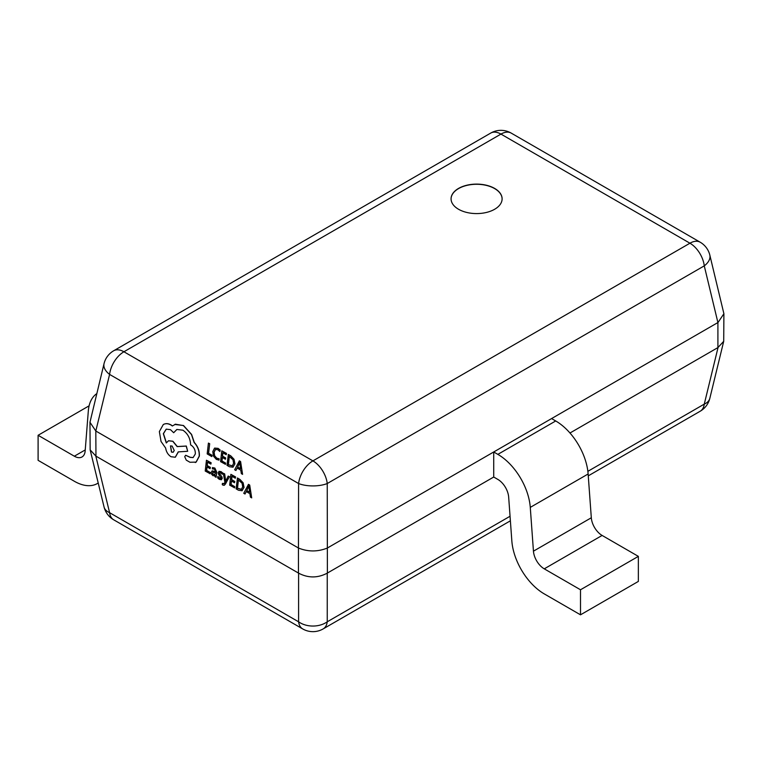 <?xml version="1.0" encoding="UTF-8"?>
<svg xmlns="http://www.w3.org/2000/svg" width="762" height="762" viewBox="0 0 762 762"><rect width="100%" height="100%" fill="white"/><g stroke="black" fill="none" stroke-linecap="round" stroke-linejoin="round"><path stroke-width="1.14" d="M494.643 188.424A25.527 14.735 0 0 0 466.82 185.233A25.527 14.735 0 0 0 451.066 198.844A25.527 14.735 0 0 0 458.543 209.264A25.527 14.735 0 0 0 486.356 212.465A25.527 14.735 0 0 0 502.11 198.844A25.527 14.735 0 0 0 494.643 188.424M502.11 198.93A25.527 14.735 0 0 0 494.643 188.595A25.527 14.735 0 0 0 466.887 185.385A25.527 14.735 0 0 0 451.066 198.93M569.976 433.007L717.909 347.596L717.909 322.545L551.574 418.576L555.708 420.967A46.025 26.575 60 0 1 588.131 473.983L591.312 517.769A15.345 8.858 -120 0 0 602.113 535.438L638.356 556.365L580.501 589.769L544.259 568.843L602.113 535.438M251.698 497.872L249.707 485.07L248.488 484.365L243.754 493.281L245.012 494.014L246.202 491.547L249.879 493.671L250.441 497.138L251.698 497.872L249.565 485.127L248.345 484.422M245.012 494.014L246.288 491.595M234.42 487.89L234.553 486.661L230.953 484.575L231.362 480.946L234.515 482.765L234.658 481.527L231.505 479.708L231.896 476.25L235.306 478.212L235.439 476.974L230.896 474.345L229.667 485.146L234.563 487.832L234.696 486.604L231.096 484.518L231.486 481.012M235.306 478.212L235.582 476.917L230.896 474.345M234.515 482.765L234.801 481.47L231.648 479.65L232.019 476.326M224.333 485.261L229.495 476.688L228.209 476.088L225.628 481.413M224.399 483.441L222.39 483.422L222.256 484.622L222.952 485.146L224.266 485.289L225.485 483.975L229.352 476.745L228.209 476.088M225.714 481.174L224.685 473.907L223.304 473.259L224.904 482.384L224.257 483.499L222.999 483.937L222.39 483.422M221.085 477.955L219.666 478.25L217.932 476.45L217.627 477.907L219.285 479.346L221.428 479.708M221.19 479.793L222.094 478.536L221.866 477.05L219.399 473.088L220.723 472.745L222.256 474.231L222.552 472.859L221.094 471.649L219.056 471.335M221.332 479.736L222.237 478.479L222.009 476.993L219.694 473.888L219.961 472.469M216.094 477.317L216.808 472.288L214.855 468.049L212.465 467.573L212.312 468.887L214.484 469.144L215.551 471.773L212.093 470.868L211.265 472.326L211.626 474.278L213.008 475.726L215.132 475.488L214.989 476.679L216.094 477.317L216.665 472.354L214.713 468.106L212.465 467.573M214.56 475.917L215.122 475.545M215.56 471.659L212.16 470.84M232.905 467.249L234.934 463.887L234.039 459.286L230.867 455.933L228.352 454.476L226.981 465.334L229.41 466.744L233.001 467.201L234.791 463.953L233.896 459.353L230.724 455.99L228.209 454.543M717.909 322.545L704.269 265.862A20.46 11.811 60 0 0 689.943 243.211L500.948 134.093L123.92 351.768L312.915 460.886L689.943 243.211A20.46 11.811 -60 0 1 700.173 242.202A20.46 20.46 0 0 1 709.822 255.08A20.46 11.582 166.3 0 1 704.269 265.862L327.241 483.537A20.46 8.325 180 0 1 298.59 483.537L109.595 374.418L95.812 431.016L95.955 456.152L298.456 573.062L298.456 548.011L95.955 431.102M298.456 548.011L298.59 483.537A20.46 11.811 -60 0 1 312.915 460.886A20.46 11.811 -120 0 1 327.241 483.537L327.384 573.062L493.719 477.031L497.853 479.422A15.345 8.858 60 0 1 508.664 497.091L511.835 540.877A46.025 26.575 -120 0 0 544.259 593.893L580.501 614.82L638.356 581.416L638.356 556.365M212.112 455.305L208.597 453.276L209.683 443.703L208.407 443.103L207.178 453.904L211.826 456.59L212.112 455.305L211.826 456.59M218.846 460.172L218.999 458.829L216.646 458.238L214.503 455.79L213.989 452.209L215.284 449.504L217.827 449.694L219.837 451.533L219.999 450.075L217.961 448.427L214.532 448.142L212.779 451.609L213.474 456.162L216.332 459.391L218.989 460.105L219.142 458.772L216.789 458.181L214.646 455.733L214.132 452.152L215.646 449.323M219.837 451.533L220.142 450.018L218.103 448.37L214.674 448.085M225.314 464.372L225.457 463.144L221.847 461.058L222.256 457.429L225.419 459.248L225.552 458.01L222.399 456.19L222.79 452.733L226.2 454.704L226.343 453.457L221.79 450.837L220.57 461.639L225.457 464.315L225.6 463.086L221.99 461L222.39 457.505M226.2 454.704L226.485 453.4L221.79 450.837M225.419 459.248L225.695 457.952L222.542 456.133L222.923 452.809M242.592 474.355L240.601 461.553L239.382 460.848L234.658 469.773L235.915 470.497L237.096 468.03L240.773 470.154L241.335 473.631L242.592 474.355L240.459 461.61L239.239 460.905M235.915 470.497L237.182 468.087M209.979 473.783L210.112 472.545L206.512 470.468L206.921 466.83L210.074 468.659L210.217 467.42L207.064 465.592L207.455 462.143L210.864 464.106L210.998 462.867L206.454 460.238L205.226 471.04L210.121 473.716L210.255 472.488L206.654 470.402L207.045 466.906M210.864 464.106L211.15 462.801L206.454 460.238M210.074 468.659L210.36 467.354L207.207 465.534L207.578 462.21M242.011 490.766L244.04 487.404L243.145 482.803L239.973 479.45L237.458 477.993L236.087 488.852L238.506 490.252L242.106 490.718L243.897 487.461L243.002 482.86L239.83 479.508L237.306 478.05M195.243 462.553L196.215 462.048L199.358 456.095C199.615 450.952 197.92 446.399 194.291 442.446L191.595 434.426L183.518 425.51L174.774 424.453M193.148 457.552L190.262 457.305L185.68 455.257M173.669 432.73L176.87 429.454L182.909 430.206C187.795 433.568 190.357 438.464 190.605 444.884L191.11 445.17C194.053 447.237 195.453 450.171 195.32 453.981L193.081 457.581L190.119 457.362L185.614 455.285L184.718 456.695L186.261 460.134L189.967 462.267L196.072 462.105L199.215 456.152C199.473 451.009 197.777 446.456 194.148 442.512L191.453 434.483L183.375 425.567L175.508 424.215L172.355 425.996L170.936 425.015C168.145 423.443 165.602 423.281 163.297 424.529L159.353 431.587L161.039 441.474L165.64 448.056C166.278 451.923 168.069 454.809 171.002 456.724L175.27 457.229L178.241 451.895L187.671 451.285L186.185 446.094L177.165 446.618L172.764 441.284L168.497 440.788L166.287 442.951L163.325 433.711L166.211 429.149L170.469 429.654L173.669 432.73L176.946 429.425M166.43 442.893L163.468 433.654L166.278 429.12M187.671 451.285L186.328 446.037L177.317 446.551L172.907 441.227L168.573 440.76M175.346 457.2L178.384 451.837M172.507 425.939L171.079 424.948C168.288 423.386 165.745 423.224 163.439 424.472M163.297 424.529L164.078 424.158M327.384 548.011L493.719 451.98L493.719 477.031M327.384 573.062L327.241 573.157C317.687 578.168 308.143 578.168 298.59 573.157L298.456 573.062M95.955 456.152L90.154 449.875L89.964 422.281L104.042 363.636A20.46 11.582 -166.3 0 0 109.595 374.418A20.46 11.811 -60 0 1 123.92 351.768A20.46 11.811 -120 0 0 113.69 350.758A20.46 20.46 0 0 0 104.042 363.636M709.822 255.08L723.9 313.715L723.709 341.319L717.909 347.596M544.259 568.843A15.345 8.858 -120 0 1 533.448 551.174L530.276 507.387A46.025 26.575 60 0 0 497.853 454.371L493.719 451.98L551.574 418.576M327.241 548.088C317.687 551.879 308.143 551.879 298.59 548.088M723.9 313.715L718.052 322.459M95.812 431.016L89.964 422.281M327.241 573.157L327.241 621.802A20.46 14.84 180 0 1 298.59 621.802L298.59 573.157M587.864 471.326L704.269 404.117A20.46 11.811 60 0 1 700.173 411.242A20.46 20.46 0 0 0 709.822 398.364A20.46 11.582 -166.3 0 1 704.269 404.117L718.052 347.52M95.812 456.086L109.595 512.683A20.46 11.582 166.3 0 1 104.042 506.921A20.46 20.46 0 0 0 113.69 519.798A20.46 11.811 -60 0 1 109.595 512.683L298.59 621.802A20.46 11.811 -60 0 0 302.685 628.917A20.46 20.46 0 0 0 323.145 628.917A20.46 11.811 -120 0 0 327.241 621.802L510.054 516.255M211.969 455.362L208.597 453.276M208.455 453.333L209.683 443.703M209.54 443.76L208.407 443.103M229.21 456.438L228.257 464.763L232.296 465.896L233.591 463.296L232.972 459.696L229.21 456.438M229.333 456.514L228.4 464.706L232.439 465.83M237.592 467.02L240.554 468.735L239.659 462.62L237.592 467.02L240.535 468.573M239.801 462.563L237.744 466.963M212.846 472.04L212.617 473.945L214.694 474.85L215.436 472.802L212.884 472.021M212.95 471.992L212.76 473.888L214.836 474.783M222.256 474.231L222.409 472.916L219.142 471.316L218.246 472.554L218.418 473.954L220.942 478.012L219.523 478.307L217.789 476.507M219.542 473.031L219.818 472.535M220.942 478.012L220.618 478.584M225.619 481.451L225.676 480.66M225.533 480.717L224.685 473.907M224.542 473.974L223.304 473.259M224.257 483.499L223.142 483.88M238.306 479.955L237.363 488.28L241.392 489.404L242.697 486.813L242.068 483.213L238.306 479.955M238.439 480.022L237.506 488.223L241.535 489.347M246.697 490.538L249.66 492.242L248.783 486.146L246.697 490.538L249.641 492.09M248.907 486.07L246.84 490.471M175.651 424.158L174.841 424.424M171.469 452.076L173.126 452.285L174.25 450.494L172.145 446.084L170.478 445.894L171.469 452.076L173.203 452.247M170.555 445.865L171.612 452.018M580.501 614.82L580.501 589.769M96.736 393.668A46.025 26.575 -120 0 0 88.325 410.899L85.154 451.009A15.345 8.858 60 0 1 82.01 456.962A15.345 8.858 60 0 1 74.343 456.209L38.1 435.283L89.106 405.832M98.222 483.003A46.025 26.575 60 0 1 97.355 483.537A46.025 26.575 60 0 1 74.343 481.26L38.1 460.334L38.1 435.283M500.948 134.093A20.46 11.811 -60 0 1 511.178 133.083A20.46 20.46 0 0 0 490.718 133.083A20.46 11.811 60 0 1 500.948 134.093M533.448 551.174L591.312 517.769M530.276 507.387L588.131 473.983M497.853 454.371L555.708 420.967M74.343 456.209L85.239 449.913M700.173 242.202L511.178 133.083M490.718 133.083L113.69 350.758M700.173 411.242L588.264 475.85M510.378 520.817L323.145 628.917M709.822 398.364L723.709 341.319M90.154 449.875L104.042 506.921M302.685 628.917L113.69 519.798M97.355 483.537L98.231 483.032"/></g></svg>
